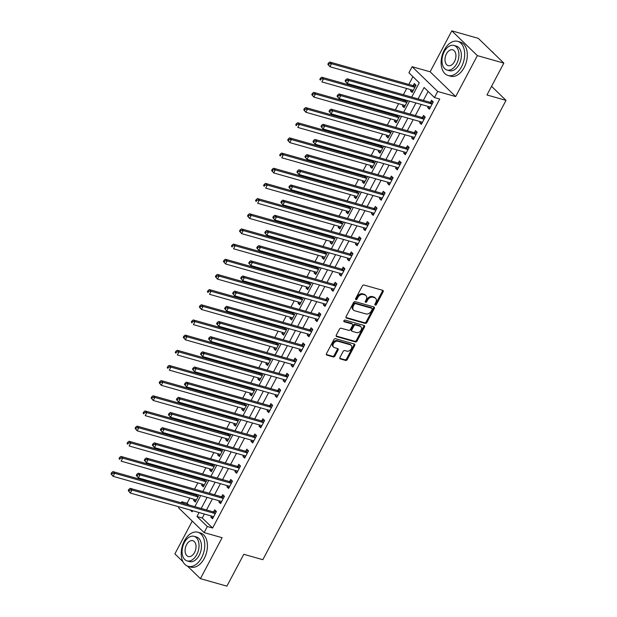 <?xml version="1.0" encoding="UTF-8"?>
<svg xmlns="http://www.w3.org/2000/svg" width="617" height="617" viewBox="0 0 617 617"><rect width="100%" height="100%" fill="white"/><g stroke="black" fill="none" stroke-linecap="round" stroke-linejoin="round"><path stroke-width="0.93" d="M375.252 305.107A0.972 0.717 134.1 0 0 376.424 304.482L383.126 291.826A1.388 1.026 134.1 0 0 382.717 290.337L364.007 285.039A1.388 1.026 134.1 0 0 362.333 285.933L355.631 298.589A0.972 0.717 134.1 0 0 357.089 299.006L357.953 297.363A4.458 3.27 134.1 0 1 363.297 294.494L364.863 294.941A4.458 3.27 134.1 0 1 365.943 295.551A4.458 3.27 134.1 0 1 366.166 299.692L365.303 301.327A0.972 0.717 134.1 0 0 366.753 301.744L367.624 300.101A4.458 3.27 134.1 0 1 372.969 297.232L374.527 297.679A4.458 3.27 134.1 0 1 375.606 298.289A4.458 3.27 134.1 0 1 375.838 302.43L374.966 304.065A0.972 0.717 134.1 0 0 375.252 305.107M374.851 304.459A0.972 0.717 134.1 0 0 375.73 303.811L382.432 291.155A1.388 1.026 134.1 0 0 382.594 290.306M355.515 298.983A0.972 0.717 134.1 0 0 356.395 298.335L357.266 296.7L357.953 297.363M365.179 301.721A0.972 0.717 134.1 0 0 366.066 301.073L366.93 299.438L367.624 300.101M339.944 357.467A1.388 1.026 134.1 0 0 340.353 358.947L345.597 360.436A1.388 1.026 134.1 0 0 347.271 359.541L354.713 345.481A1.388 1.026 134.1 0 0 354.305 344.001L335.594 338.702A1.388 1.026 134.1 0 0 333.92 339.597L326.478 353.657A1.388 1.026 134.1 0 0 326.887 355.137L333.226 356.935A1.388 1.026 134.1 0 0 334.9 356.04L338.085 350.024A1.388 1.026 134.1 0 0 337.676 348.536L334.53 347.649A3.725 2.738 134.1 0 1 333.627 347.132A3.725 2.738 134.1 0 1 333.805 343.091A3.725 2.738 134.1 0 1 337.908 341.27L350.225 344.764A3.725 2.738 134.1 0 1 351.127 345.273A3.725 2.738 134.1 0 1 350.95 349.322A3.725 2.738 134.1 0 1 346.847 351.135L344.795 350.556A1.388 1.026 134.1 0 0 343.129 351.451L339.944 357.467M204.366 514.023L202.26 517.987L212.618 528.029L207.32 526.532L204.111 532.602L178.568 507.83L179.077 506.866M503.834 63.119L477.357 55.623L451.814 30.85L478.291 38.347L503.834 63.119L486.967 94.972L506.025 100.37L262.827 559.696L243.769 554.297L226.902 586.15L200.425 578.653L222.112 537.7L204.111 532.602M451.814 30.85L430.134 71.803L455.67 96.576L477.357 55.623M455.67 96.576L437.669 91.478L434.461 97.548L424.103 87.506L418.071 98.89M212.618 528.029L439.751 99.044L434.461 97.548M365.21 323.393A1.388 1.026 134.1 0 0 366.884 322.498L374.326 308.438A1.388 1.026 134.1 0 0 373.917 306.957L355.207 301.659A1.388 1.026 134.1 0 0 353.533 302.554L346.091 316.606A1.388 1.026 134.1 0 0 346.499 318.094L365.21 323.393L364.524 322.722A1.388 1.026 134.1 0 0 366.19 321.827L373.632 307.767A1.388 1.026 134.1 0 0 373.794 306.919M364.516 326.964L357.073 341.016A1.388 1.026 134.1 0 1 355.407 341.918L336.697 336.62A1.388 1.026 134.1 0 1 336.288 335.131L339.473 329.116A1.388 1.026 134.1 0 1 341.139 328.221L348.728 330.365A1.388 1.026 134.1 0 0 350.402 329.47L352.515 325.483A1.388 1.026 134.1 0 0 352.106 323.994L344.201 321.758A0.972 0.717 134.1 0 1 345.088 320.092L364.107 325.475A1.388 1.026 134.1 0 1 364.516 326.964L363.829 326.293L356.387 340.345L357.073 341.016M192.249 521.095L174.889 553.881L182.979 561.732M187.506 566.121L200.425 578.653M428.129 91.409L423.37 100.394M421.218 104.458L415.334 115.564M413.182 119.621L407.305 130.727M405.153 134.791L399.276 145.897M397.124 149.962L391.24 161.068M389.088 165.132L383.211 176.238M381.059 180.303L375.182 191.409M373.023 195.473L367.146 206.572M364.994 210.636L359.117 221.742M356.965 225.807L351.081 236.913M348.929 240.977L343.052 252.083M340.9 256.148L335.023 267.254M332.872 271.318L326.987 282.424M324.835 286.489L318.958 297.587M316.806 301.651L310.922 312.757M308.77 316.822L302.893 327.928M300.741 331.992L294.864 343.098M292.713 347.163L286.828 358.269M284.676 362.333L278.799 373.432M276.647 377.496L270.77 388.602M268.619 392.667L262.734 403.773M260.582 407.837L254.705 418.943M252.554 423.007L246.669 434.113M244.517 438.178L238.64 449.284M236.488 453.348L230.611 464.447M228.46 468.511L222.575 479.617M220.423 483.682L214.546 494.788M212.395 498.852L206.518 509.958M428.26 106.448L427.681 107.543L429.401 109.217L433.257 101.936L431.538 100.263L430.489 102.237M420.223 121.618L419.645 122.714L421.372 124.387L425.229 117.107L423.501 115.433L422.46 117.407M412.195 136.789L411.616 137.884L413.344 139.558L417.2 132.277L415.472 130.603L414.423 132.57M404.166 151.959L403.587 153.047L405.307 154.72L409.164 147.44L407.436 145.766L406.395 147.741M396.129 167.122L395.551 168.217L397.279 169.891L401.135 162.61L399.407 160.937L398.366 162.911M388.101 182.293L387.522 183.388L389.25 185.061L393.098 177.781L391.379 176.107L390.33 178.082M380.064 197.463L379.486 198.558L381.213 200.232L385.07 192.951L383.342 191.278L382.301 193.252M372.036 212.634L371.457 213.729L373.185 215.402L377.041 208.122L375.313 206.448L374.264 208.423M364.007 227.804L363.428 228.899L365.148 230.573L369.005 223.285L367.285 221.611L366.236 223.585M355.97 242.975L355.392 244.062L357.12 245.736L360.976 238.455L359.248 236.781L358.207 238.756M347.942 258.137L347.363 259.233L349.091 260.906L352.947 253.626L351.22 251.952L350.171 253.926M339.913 273.308L339.335 274.403L341.054 276.077L344.911 268.796L343.183 267.122L342.142 269.097M331.877 288.478L331.298 289.574L333.026 291.247L336.882 283.967L335.154 282.293L334.113 284.267M323.848 303.649L323.269 304.744L324.997 306.418L328.846 299.137L327.126 297.463L326.077 299.438M315.811 318.819L315.233 319.907L316.961 321.58L320.817 314.3L319.089 312.626L318.048 314.601M307.783 333.99L307.204 335.077L308.932 336.751L312.788 329.47L311.061 327.797L310.012 329.771M299.754 349.153L299.176 350.248L300.895 351.921L304.752 344.641L303.032 342.967L301.983 344.942M291.718 364.323L291.139 365.418L292.867 367.092L296.723 359.811L294.995 358.138L293.954 360.112M283.689 379.494L283.11 380.589L284.838 382.262L288.694 374.982L286.967 373.308L285.918 375.283M275.66 394.664L275.082 395.759L276.802 397.433L280.658 390.152L278.93 388.471L277.889 390.445M267.624 409.835L267.045 410.922L268.773 412.596L272.629 405.315L270.902 403.641L269.853 405.616M259.595 424.997L259.017 426.092L260.744 427.766L264.593 420.486L262.873 418.812L261.824 420.786M251.559 440.168L250.98 441.263L252.708 442.937L256.564 435.656L254.836 433.982L253.795 435.957M243.53 455.338L242.951 456.433L244.679 458.107L248.535 450.826L246.808 449.153L245.759 451.127M235.501 470.509L234.923 471.604L236.643 473.278L240.499 465.997L238.771 464.323L237.73 466.298M227.465 485.679L226.886 486.774L228.614 488.448L232.47 481.16L230.743 479.486L229.701 481.461M219.436 500.85L218.858 501.937L220.585 503.611L224.434 496.33L222.714 494.657L221.665 496.631M211.407 516.013L210.821 517.108L212.549 518.781L216.405 511.501L214.677 509.827L213.636 511.802M412.935 76.678L408.84 84.429M406.688 88.493L403.379 94.733M401.227 98.797L400.803 99.592M398.651 103.656L395.35 109.903M393.199 113.968L392.774 114.762M390.623 118.826L387.314 125.066M385.162 129.13L384.738 129.932M382.586 133.997L379.285 140.236M377.134 144.301L376.709 145.103M374.558 149.167L371.257 155.407M369.105 159.471L368.681 160.273M366.529 164.338L363.22 170.577M361.068 174.642L360.644 175.436M358.492 179.501L355.191 185.748M353.04 189.812L352.615 190.607M350.464 194.671L347.155 200.918M345.003 204.983L344.587 205.777M342.435 209.842L339.126 216.081M336.975 220.146L336.55 220.948M334.399 225.012L331.098 231.252M328.946 235.316L328.522 236.118M326.37 240.183L323.061 246.422M320.909 250.487L320.485 251.289M318.333 255.353L315.032 261.593M312.881 265.657L312.457 266.451M310.305 270.516L307.004 276.763M304.844 280.828L304.428 281.622M302.276 285.686L298.967 291.926M296.816 295.99L296.391 296.792M294.24 300.857L290.939 307.096M288.787 311.161L288.363 311.963M286.211 316.027L282.902 322.267M280.75 326.331L280.334 327.133M278.174 331.198L274.873 337.437M272.722 341.502L272.298 342.304M270.146 346.368L266.845 352.608M264.693 356.672L264.269 357.467M262.117 361.531L258.808 367.778M256.657 371.843L256.232 372.637M254.081 376.702L250.78 382.941M248.628 387.006L248.204 387.808M246.052 391.872L242.743 398.112M240.591 402.176L240.175 402.978M238.023 407.043L234.715 413.282M232.563 417.347L232.139 418.149M229.987 422.213L226.686 428.453M224.534 432.517L224.11 433.311M221.958 437.376L218.649 443.623M216.498 447.687L216.073 448.482M213.922 452.546L210.621 458.793M208.469 462.858L208.045 463.652M205.893 467.717L202.592 473.956M200.44 478.021L200.016 478.823M197.864 482.887L194.556 489.127M192.404 493.191L191.98 493.993M189.828 498.058L187.074 503.256L188.817 504.945M410.999 89.712L410.421 90.807L412.148 92.481L416.005 85.2L414.277 83.526L413.228 85.501M405.546 100.016L405.199 100.664M402.97 104.882L402.392 105.977L404.112 107.651L407.814 100.664M397.51 115.186L397.171 115.834M394.934 120.053L394.356 121.14L396.083 122.814L399.785 115.826M389.481 130.357L389.134 131.005M386.905 135.216L386.327 136.311L388.054 137.984L391.749 130.997M381.445 145.527L381.105 146.175M378.877 150.386L378.298 151.481L380.018 153.155L383.72 146.167M373.416 160.698L373.077 161.345M370.84 165.557L370.262 166.652L371.989 168.325L375.691 161.338M365.387 175.86L365.04 176.516M362.811 180.727L362.233 181.822L363.961 183.496L367.655 176.508M357.351 191.031L357.012 191.679M354.775 195.898L354.197 196.985L355.924 198.666L359.626 191.679M349.322 206.201L348.975 206.849M346.746 211.068L346.168 212.155L347.895 213.829L351.59 206.842M341.294 221.372L340.946 222.02M338.718 226.231L338.139 227.326L339.859 229L343.561 222.012M333.257 236.542L332.918 237.19M330.681 241.401L330.103 242.496L331.83 244.17L335.532 237.183M325.228 251.705L324.881 252.361M322.652 256.572L322.074 257.667L323.802 259.341L327.496 252.353M317.192 266.876L316.853 267.523M314.624 271.742L314.045 272.837L315.765 274.511L319.467 267.523M309.163 282.046L308.816 282.694M306.587 286.913L306.009 288L307.736 289.674L311.438 282.694M301.135 297.217L300.788 297.864M298.559 302.083L297.98 303.171L299.708 304.844L303.402 297.857M293.098 312.387L292.759 313.035M290.522 317.246L289.944 318.341L291.671 320.015L295.373 313.027M285.069 327.558L284.722 328.205M282.493 332.416L281.915 333.512L283.643 335.185L287.337 328.198M277.041 342.72L276.694 343.376M274.465 347.587L273.886 348.682L275.606 350.356L279.308 343.368M269.004 357.891L268.665 358.539M266.428 362.757L265.85 363.853L267.577 365.526L271.279 358.539M260.976 373.061L260.629 373.709M258.4 377.928L257.821 379.015L259.549 380.689L263.243 373.701M252.939 388.232L252.6 388.88M250.371 393.091L249.785 394.186L251.512 395.859L255.214 388.872M244.91 403.402L244.563 404.05M242.334 408.261L241.756 409.356L243.484 411.03L247.186 404.042M236.882 418.573L236.535 419.221M234.306 423.432L233.727 424.527L235.455 426.2L239.149 419.213M228.845 433.736L228.506 434.391M226.269 438.602L225.691 439.697L227.418 441.371L231.12 434.383M220.817 448.906L220.47 449.554M218.241 453.773L217.662 454.86L219.39 456.534L223.084 449.554M212.788 464.077L212.441 464.724M210.212 468.943L209.633 470.031L211.353 471.704L215.055 464.717M204.751 479.247L204.412 479.895M202.175 484.106L201.597 485.201L203.325 486.875L207.027 479.887M196.723 494.418L196.376 495.065M194.147 499.276L193.568 500.372L195.296 502.045L198.99 495.058M506.025 100.37L491.548 86.326M181.228 502.801L181.784 501.76L183.519 503.449M187.074 503.256L181.784 501.76M411.716 97.093L419.267 82.817L408.917 72.775L412.125 66.705L437.669 91.478M430.134 71.803L412.125 66.705M199.067 512.519L196.97 516.491L207.32 526.532M415.92 102.954L410.043 114.06M407.891 118.125L402.014 129.231M399.855 133.295L393.978 144.401M391.826 148.466L385.949 159.572M383.797 163.636L377.913 174.734M375.761 178.799L369.884 189.905M367.732 193.969L361.855 205.075M359.703 209.14L353.819 220.246M351.667 224.31L345.79 235.416M343.638 239.481L337.754 250.587M335.602 254.644L329.725 265.75M327.573 269.814L321.696 280.92M319.544 284.985L313.66 296.091M311.508 300.155L305.631 311.261M303.479 315.326L297.602 326.432M295.45 330.496L289.566 341.594M287.414 345.659L281.537 356.765M279.385 360.829L273.501 371.935M271.349 376L265.472 387.106M263.32 391.17L257.443 402.276M255.291 406.341L249.407 417.447M247.255 421.511L241.378 432.61M239.226 436.674L233.349 447.78M231.198 451.845L225.313 462.951M223.161 467.015L217.284 478.121M215.132 482.186L209.248 493.291M207.096 497.356L201.219 508.454M190.329 510.051L192.134 511.802L192.705 510.722M194.856 506.657L200.741 495.551M202.893 491.487L208.77 480.381M210.921 476.316L216.798 465.218M218.958 461.154L224.835 450.048M226.987 445.983L232.864 434.877M235.015 430.813L240.9 419.707M243.052 415.642L248.929 404.536M251.08 400.472L256.957 389.366M259.109 385.301L264.994 374.203M267.146 370.138L273.022 359.032M275.174 354.968L281.059 343.862M283.211 339.797L289.088 328.691M291.239 324.627L297.116 313.521M299.268 309.456L305.153 298.35M307.305 294.286L313.181 283.188M315.333 279.123L321.21 268.017M323.362 263.953L329.247 252.847M331.398 248.782L337.275 237.676M339.427 233.612L345.312 222.506M347.464 218.441L353.34 207.343M355.492 203.278L361.369 192.172M363.521 188.108L369.406 177.002M371.557 172.937L377.434 161.831M379.586 157.767L385.463 146.661M387.615 142.596L393.499 131.49M395.651 127.426L401.528 116.328M403.68 112.263L409.565 101.157M202.26 517.987L196.97 516.491M410.421 90.807L412.696 91.447M402.392 105.977L404.659 106.618M394.356 121.14L396.631 121.788M386.327 136.311L388.594 136.959M378.298 151.481L380.566 152.121M370.262 166.652L372.537 167.292M362.233 181.822L364.5 182.462M354.197 196.985L356.472 197.633M346.168 212.155L348.443 212.803M338.139 227.326L340.407 227.974M330.103 242.496L332.378 243.137M322.074 257.667L324.341 258.307M314.045 272.837L316.313 273.478M306.009 288L308.284 288.648M297.98 303.171L300.248 303.819M289.944 318.341L292.219 318.981M281.915 333.512L284.19 334.152M273.886 348.682L276.154 349.322M265.85 363.853L268.125 364.493M257.821 379.015L260.089 379.663M249.785 394.186L252.06 394.834M241.756 409.356L244.031 409.997M233.727 424.527L235.995 425.167M225.691 439.697L227.966 440.337M217.662 454.86L219.93 455.508M209.633 470.031L211.901 470.678M201.597 485.201L203.872 485.849M193.568 500.372L195.836 501.012M427.681 107.543L429.949 108.183M419.645 122.714L421.92 123.354M411.616 137.884L413.884 138.524M403.587 153.047L405.855 153.695M395.551 168.217L397.826 168.865M387.522 183.388L389.79 184.028M379.486 198.558L381.761 199.198M371.457 213.729L373.732 214.369M363.428 228.899L365.696 229.539M355.392 244.062L357.667 244.71M347.363 259.233L349.631 259.88M339.335 274.403L341.602 275.043M331.298 289.574L333.573 290.214M323.269 304.744L325.537 305.384M315.233 319.907L317.508 320.555M307.204 335.077L309.479 335.725M299.176 350.248L301.443 350.896M291.139 365.418L293.414 366.058M283.11 380.589L285.378 381.229M275.082 395.759L277.349 396.399M267.045 410.922L269.32 411.57M259.017 426.092L261.284 426.74M250.98 441.263L253.255 441.903M242.951 456.433L245.227 457.074M234.923 471.604L237.19 472.244M226.886 486.774L229.162 487.415M218.858 501.937L221.125 502.585M210.821 517.108L213.096 517.756M375.606 298.289L374.92 297.618A4.458 3.27 134.1 0 0 373.833 297.008L374.527 297.679M366.93 299.438A4.458 3.27 134.1 0 1 372.275 296.561L373.833 297.008M365.943 295.551L365.249 294.88A4.458 3.27 134.1 0 0 364.169 294.27L364.863 294.941M357.266 296.7A4.458 3.27 134.1 0 1 362.611 293.831L364.169 294.27M345.936 317.462L364.524 322.722M372.174 309.341A0.972 0.717 134.1 0 0 371.889 308.299L355.469 303.649A0.972 0.717 134.1 0 0 354.297 304.274L353.387 306.001A4.458 3.27 134.1 0 0 353.61 310.143A4.458 3.27 134.1 0 0 354.69 310.76L365.92 313.937A4.458 3.27 134.1 0 0 371.264 311.068L372.174 309.341M371.581 307.999A0.972 0.717 134.1 0 0 371.203 307.628L371.889 308.299M353.61 310.143L352.916 309.472A4.458 3.27 134.1 0 1 352.693 305.33L353.61 303.603A0.972 0.717 134.1 0 1 354.775 302.978L371.203 307.628M336.126 335.98L354.713 341.247A1.388 1.026 134.1 0 0 356.387 340.345M352.446 324.187L351.752 323.516A1.388 1.026 134.1 0 0 351.412 323.323L343.792 321.172M356.603 332.594A3.725 2.738 134.1 0 0 360.706 330.781A3.725 2.738 134.1 0 0 360.883 326.74A3.725 2.738 134.1 0 0 359.981 326.223L355.639 324.997A1.388 1.026 134.1 0 0 353.965 325.892L351.852 329.887A1.388 1.026 134.1 0 0 352.261 331.368L356.603 332.594M360.883 326.74L360.197 326.069A3.725 2.738 134.1 0 0 359.287 325.552L359.981 326.223M351.929 331.175L351.235 330.504A1.388 1.026 134.1 0 1 351.166 329.216L353.279 325.221A1.388 1.026 134.1 0 1 354.945 324.326L359.287 325.552M363.829 326.293A1.388 1.026 134.1 0 0 363.984 325.444M351.127 345.273L350.441 344.61A3.725 2.738 134.1 0 0 349.53 344.093L350.225 344.764M333.627 347.132L332.933 346.461A3.725 2.738 134.1 0 1 333.111 342.42A3.725 2.738 134.1 0 1 337.214 340.607L349.53 344.093M326.324 354.505L332.54 356.264A1.388 1.026 134.1 0 0 334.206 355.369L337.391 349.353A1.388 1.026 134.1 0 0 337.553 348.505M339.782 358.315L344.911 359.765A1.388 1.026 134.1 0 0 346.577 358.87L354.019 344.818A1.388 1.026 134.1 0 0 354.181 343.962M412.958 90.298L413.089 90.406A1.419 1.041 -45.9 0 1 413.089 90.406L413.089 90.406A1.419 1.041 -45.9 0 0 412.742 90.205L329.933 66.752L327.828 64.284L328.514 64.955L329.162 63.736L328.468 63.073L327.828 64.284M415.92 85.115L413.066 85.524A1.419 1.041 -45.9 0 1 412.619 85.501L329.81 62.047L331.537 63.721L329.933 66.752L328.514 64.955M414.956 87.174L414.794 87.198A1.419 1.041 -45.9 0 1 414.346 87.174L331.537 63.721L329.162 63.736M328.468 63.073L329.81 62.047M431.607 103.911L429.879 102.237L347.07 78.783L348.79 80.457L431.607 103.911A1.419 1.041 134.1 0 0 432.047 103.934L432.216 103.911M346.415 80.48L348.79 80.457L347.186 83.496L345.088 81.02L345.775 81.691L346.415 80.48L345.728 79.809L345.088 81.02M430.219 107.042L430.35 107.142A1.419 1.041 134.1 0 0 430.342 107.142A1.419 1.041 134.1 0 0 430.003 106.942L347.186 83.496L345.775 81.691M429.879 102.237A1.419 1.041 134.1 0 0 430.319 102.26L433.173 101.851M347.07 78.783L345.728 79.809M406.95 100.417L405.03 100.694A1.419 1.041 -45.9 0 1 404.59 100.664L321.781 77.218L323.501 78.891L321.897 81.922L404.713 105.376A1.419 1.041 -45.9 0 1 405.061 105.576L405.161 105.677M406.927 102.337L406.757 102.368A1.419 1.041 -45.9 0 1 406.318 102.337L323.501 78.891L321.125 78.907L320.439 78.236L319.799 79.454L320.485 80.125L321.125 78.907M320.485 80.125L319.799 79.454M320.439 78.236L321.781 77.218M396.893 120.639L397.024 120.739A1.419 1.041 -45.9 0 0 396.677 120.546L313.868 97.093L311.762 94.625L312.457 95.288L313.097 94.077L312.403 93.406L311.762 94.625M398.921 115.587L397.001 115.857A1.419 1.041 -45.9 0 1 396.561 115.834L313.745 92.388L315.472 94.062L313.868 97.093L312.457 95.288M398.891 117.508L398.729 117.531A1.419 1.041 -45.9 0 1 398.289 117.508L315.472 94.062L313.097 94.077M312.403 93.406L313.745 92.388M388.864 135.809L388.995 135.91A1.419 1.041 -45.9 0 0 388.648 135.709L305.831 112.263L303.734 109.787L304.42 110.458L305.068 109.248L304.374 108.577L303.734 109.787M390.885 130.758L388.972 131.028A1.419 1.041 -45.9 0 1 388.525 131.005L305.716 107.559L307.443 109.232L305.831 112.263L304.42 110.458M390.862 132.678L390.692 132.701A1.419 1.041 -45.9 0 1 390.252 132.678L307.443 109.232L305.068 109.248M304.374 108.577L305.716 107.559M423.578 119.081L421.851 117.407L339.034 93.954L340.761 95.627L423.578 119.081A1.419 1.041 134.1 0 0 424.018 119.104L424.18 119.081M338.386 95.643L340.761 95.627L339.157 98.658L337.052 96.19L337.746 96.861L338.386 95.643L337.692 94.979L337.052 96.19M422.421 122.413L422.313 122.313A1.419 1.041 134.1 0 0 422.313 122.305A1.419 1.041 134.1 0 0 421.966 122.112L339.157 98.658L337.746 96.861M421.851 117.407A1.419 1.041 134.1 0 0 422.29 117.431L425.144 117.022M339.034 93.954L337.692 94.979M415.542 134.244L413.814 132.57L331.005 109.124L332.733 110.798L415.542 134.244A1.419 1.041 134.1 0 0 415.981 134.275L416.151 134.244M330.357 110.813L332.733 110.798L331.121 113.829L329.023 111.361L329.709 112.032L330.357 110.813L329.663 110.142L329.023 111.361M414.154 137.375L414.285 137.483A1.419 1.041 134.1 0 0 414.285 137.475A1.419 1.041 134.1 0 0 413.938 137.282L331.121 113.829L329.709 112.032M413.814 132.57A1.419 1.041 134.1 0 0 414.262 132.601L417.107 132.192M331.005 109.124L329.663 110.142M407.513 149.414L405.785 147.741L322.976 124.295L324.696 125.968L407.513 149.414A1.419 1.041 134.1 0 0 407.953 149.437L408.122 149.414M322.321 125.984L324.696 125.968L323.092 128.999L320.987 126.531L321.681 127.195L322.321 125.984L321.634 125.313L320.987 126.531M406.356 152.746L406.256 152.654A1.419 1.041 134.1 0 0 405.901 152.453L323.092 128.999L321.681 127.195M405.785 147.741A1.419 1.041 134.1 0 0 406.225 147.764L409.079 147.355M322.976 124.295L321.634 125.313M382.856 145.92L380.936 146.198A1.419 1.041 -45.9 0 1 380.496 146.175L297.687 122.721L299.407 124.395L297.803 127.434L380.612 150.88A1.419 1.041 -45.9 0 1 380.959 151.08A1.419 1.041 -45.9 0 1 380.967 151.08L381.067 151.18M382.833 147.849L382.663 147.872A1.419 1.041 -45.9 0 1 382.224 147.849L299.407 124.395L297.032 124.418L296.345 123.747L295.697 124.958L296.391 125.629L297.032 124.418M296.391 125.629L295.697 124.958M296.345 123.747L297.687 122.721M399.477 164.585L397.757 162.911L314.94 139.465L316.668 141.139L399.477 164.585A1.419 1.041 134.1 0 0 399.924 164.608L400.086 164.585M314.292 141.154L316.668 141.139L315.063 144.17L312.958 141.694L313.652 142.365L314.292 141.154L313.598 140.483L312.958 141.694M398.32 167.917L398.22 167.816A1.419 1.041 134.1 0 0 397.872 167.616L315.063 144.17L313.652 142.365M397.757 162.911A1.419 1.041 134.1 0 0 398.196 162.934L401.05 162.526M314.94 139.465L313.598 140.483M494.032 53.61A17.723 11.175 -74.2 0 0 491.633 51.288M461.524 66.783A17.723 11.175 -74.2 0 0 457.729 41.362A17.723 11.175 -74.2 0 0 444.271 50.046A17.723 11.175 -74.2 0 0 448.065 75.467A17.723 11.175 -74.2 0 0 461.524 66.783M448.065 75.467L450.711 76.223A17.723 11.175 -74.2 0 0 464.169 67.531A17.723 11.175 -74.2 0 0 460.375 42.11L457.729 41.362M453.935 45.45L456.372 46.136A12.764 8.044 105.8 0 1 459.11 64.438A12.764 8.044 105.8 0 1 449.423 70.693L446.986 70.006A12.764 8.044 -74.2 0 0 456.673 63.752A12.764 8.044 -74.2 0 0 453.935 45.45A12.764 8.044 -74.2 0 0 444.248 51.697A12.764 8.044 -74.2 0 0 446.986 70.006M446.453 53.841A8.222 5.183 -74.2 0 0 448.22 65.641A8.222 5.183 -74.2 0 0 454.467 61.607A8.222 5.183 -74.2 0 0 452.701 49.815A8.222 5.183 -74.2 0 0 446.453 53.841M201.62 557.66A17.723 11.175 -74.2 0 0 197.826 532.232A17.723 11.175 -74.2 0 0 184.367 540.916A17.723 11.175 -74.2 0 0 188.162 566.344A17.723 11.175 -74.2 0 0 201.62 557.66M188.162 566.344L190.807 567.092A17.723 11.175 -74.2 0 0 204.266 558.408A17.723 11.175 -74.2 0 0 200.471 532.98L197.826 532.232M194.031 536.32L196.468 537.006A12.764 8.044 105.8 0 1 199.206 555.315A12.764 8.044 105.8 0 1 189.519 561.57L187.082 560.876A12.764 8.044 -74.2 0 0 196.769 554.621A12.764 8.044 -74.2 0 0 194.031 536.32A12.764 8.044 -74.2 0 0 184.344 542.574A12.764 8.044 -74.2 0 0 187.082 560.876M186.55 544.718A8.222 5.183 -74.2 0 0 188.316 556.511A8.222 5.183 -74.2 0 0 194.563 552.485A8.222 5.183 -74.2 0 0 192.797 540.685A8.222 5.183 -74.2 0 0 186.55 544.718M372.799 166.143L372.93 166.251A1.419 1.041 -45.9 0 1 372.93 166.251L372.93 166.251A1.419 1.041 -45.9 0 0 372.583 166.05L289.774 142.604L287.669 140.128L288.363 140.799L289.003 139.589L288.309 138.918L287.669 140.128M374.827 161.091L372.907 161.369A1.419 1.041 -45.9 0 1 372.467 161.345L289.651 137.892L291.378 139.565L289.774 142.604L288.363 140.799M374.797 163.019L374.635 163.042A1.419 1.041 -45.9 0 1 374.187 163.019L291.378 139.565L289.003 139.589M288.309 138.918L289.651 137.892M366.791 176.261L364.878 176.539A1.419 1.041 -45.9 0 1 364.431 176.508L281.622 153.062L283.35 154.736L281.738 157.767L364.554 181.221A1.419 1.041 -45.9 0 1 364.902 181.421L365.002 181.521M366.768 178.19L366.598 178.213A1.419 1.041 -45.9 0 1 366.159 178.19L283.35 154.736L280.966 154.751L280.28 154.088L279.64 155.299L280.326 155.97L280.966 154.751M280.326 155.97L279.64 155.299M280.28 154.088L281.622 153.062M356.742 196.484L356.873 196.592A1.419 1.041 -45.9 0 1 356.873 196.592L356.873 196.592A1.419 1.041 -45.9 0 0 356.518 196.391L273.709 172.937L271.603 170.469L272.298 171.14L272.938 169.922L272.251 169.251L271.603 170.469M358.762 191.432L356.842 191.702A1.419 1.041 -45.9 0 1 356.402 191.679L273.586 168.233L275.313 169.906L273.709 172.937L272.298 171.14M358.739 193.352L358.57 193.376A1.419 1.041 -45.9 0 1 358.13 193.352L275.313 169.906L272.938 169.922M272.251 169.251L273.586 168.233M350.734 206.602L348.813 206.872A1.419 1.041 -45.9 0 1 348.366 206.849L265.557 183.403L267.284 185.077L265.68 188.108L348.489 211.562A1.419 1.041 -45.9 0 1 348.836 211.754L348.937 211.855M350.703 208.523L350.541 208.546A1.419 1.041 -45.9 0 1 350.094 208.523L267.284 185.077L264.909 185.092L264.215 184.421L263.575 185.64L264.261 186.303L264.909 185.092M264.261 186.303L263.575 185.64M264.215 184.421L265.557 183.403M342.697 221.773L340.777 222.043A1.419 1.041 -45.9 0 1 340.337 222.02L257.528 198.566L259.248 200.24L257.644 203.278L340.461 226.724A1.419 1.041 -45.9 0 1 340.8 226.925A1.419 1.041 -45.9 0 1 340.808 226.925L340.908 227.025M342.674 223.693L342.504 223.716A1.419 1.041 -45.9 0 1 342.065 223.693L259.248 200.24L256.873 200.263L256.186 199.592L255.538 200.803L256.232 201.474L256.873 200.263M256.232 201.474L255.538 200.803M256.186 199.592L257.528 198.566M391.448 179.755L389.72 178.082L306.911 154.628L308.639 156.302L391.448 179.755A1.419 1.041 134.1 0 0 391.888 179.778L392.057 179.755M306.256 156.325L308.639 156.302L307.027 159.34L304.929 156.865L305.616 157.536L306.256 156.325L305.569 155.654L304.929 156.865M390.06 182.887L390.191 182.987A1.419 1.041 134.1 0 0 390.183 182.987A1.419 1.041 134.1 0 0 389.844 182.786L307.027 159.34L305.616 157.536M389.72 178.082A1.419 1.041 134.1 0 0 390.168 178.105L393.014 177.696M306.911 154.628L305.569 155.654M383.419 194.926L381.692 193.252L298.875 169.798L300.602 171.472L383.419 194.926A1.419 1.041 134.1 0 0 383.859 194.949L384.029 194.926M298.227 171.495L300.602 171.472L298.998 174.511L296.893 172.035L297.587 172.706L298.227 171.495L297.541 170.824L296.893 172.035M382.262 198.258L382.162 198.157A1.419 1.041 134.1 0 0 381.807 197.957L298.998 174.511L297.587 172.706M381.692 193.252A1.419 1.041 134.1 0 0 382.131 193.275L384.985 192.866M298.875 169.798L297.541 170.824M375.383 210.096L373.655 208.423L290.846 184.969L292.574 186.642L375.383 210.096A1.419 1.041 134.1 0 0 375.83 210.119L375.992 210.096M290.198 186.658L292.574 186.642L290.969 189.674L288.864 187.206L289.55 187.876L290.198 186.658L289.504 185.995L288.864 187.206M373.995 213.22L374.126 213.328A1.419 1.041 134.1 0 0 374.126 213.32A1.419 1.041 134.1 0 0 373.779 213.127L290.969 189.674L289.55 187.876M373.655 208.423A1.419 1.041 134.1 0 0 374.103 208.446L376.956 208.037M290.846 184.969L289.504 185.995M367.354 225.259L365.626 223.585L282.817 200.139L284.537 201.813L367.354 225.259A1.419 1.041 134.1 0 0 367.794 225.29L367.963 225.259M282.162 201.828L284.537 201.813L282.933 204.844L280.835 202.376L281.522 203.047L282.162 201.828L281.475 201.157L280.835 202.376M365.966 228.39L366.097 228.498A1.419 1.041 134.1 0 0 365.75 228.298L282.933 204.844L281.522 203.047M365.626 223.585A1.419 1.041 134.1 0 0 366.066 223.616L368.92 223.207M282.817 200.139L281.475 201.157M359.318 240.429L357.598 238.756L274.781 215.31L276.509 216.983L359.318 240.429A1.419 1.041 134.1 0 0 359.765 240.453L359.927 240.429M274.133 216.999L276.509 216.983L274.904 220.014L272.799 217.546L273.493 218.21L274.133 216.999L273.439 216.328L272.799 217.546M358.168 243.761L358.061 243.661A1.419 1.041 134.1 0 0 357.713 243.468L274.904 220.014L273.493 218.21M357.598 238.756A1.419 1.041 134.1 0 0 358.037 238.779L360.891 238.37M274.781 215.31L273.439 216.328M332.64 241.995L332.771 242.095A1.419 1.041 -45.9 0 0 332.424 241.895L249.615 218.449L247.51 215.973L248.204 216.644L248.844 215.433L248.15 214.762L247.51 215.973M334.669 236.936L332.748 237.213A1.419 1.041 -45.9 0 1 332.308 237.19L249.492 213.737L251.219 215.41L249.615 218.449L248.204 216.644M334.638 238.864L334.476 238.887A1.419 1.041 -45.9 0 1 334.028 238.864L251.219 215.41L248.844 215.433M248.15 214.762L249.492 213.737M351.289 255.6L349.561 253.926L266.752 230.48L268.48 232.154L351.289 255.6A1.419 1.041 134.1 0 0 351.729 255.623L351.898 255.6M266.104 232.169L268.48 232.154L266.868 235.185L264.77 232.709L265.457 233.38L266.104 232.169L265.41 231.498L264.77 232.709M350.132 258.932L350.032 258.832A1.419 1.041 134.1 0 0 349.685 258.631L266.868 235.185L265.457 233.38M349.561 253.926A1.419 1.041 134.1 0 0 350.009 253.949L352.855 253.541M266.752 230.48L265.41 231.498M324.611 257.158L324.743 257.266A1.419 1.041 -45.9 0 1 324.743 257.266L324.743 257.266A1.419 1.041 -45.9 0 0 324.395 257.065L241.579 233.612L239.481 231.144L240.167 231.815L240.815 230.596L240.121 229.933L239.481 231.144M326.632 252.106L324.719 252.384A1.419 1.041 -45.9 0 1 324.272 252.361L241.463 228.907L243.191 230.581L241.579 233.612L240.167 231.815M326.609 254.034L326.439 254.057A1.419 1.041 -45.9 0 1 326 254.034L243.191 230.581L240.815 230.596M240.121 229.933L241.463 228.907M343.26 270.77L341.533 269.097L258.724 245.643L260.443 247.317L343.26 270.77A1.419 1.041 134.1 0 0 343.7 270.794L343.87 270.77M258.068 247.34L260.443 247.317L258.839 250.355L256.734 247.88L257.428 248.551L258.068 247.34L257.382 246.669L256.734 247.88M341.872 273.902L342.003 274.002A1.419 1.041 134.1 0 0 341.995 274.002A1.419 1.041 134.1 0 0 341.648 273.801L258.839 250.355L257.428 248.551M341.533 269.097A1.419 1.041 134.1 0 0 341.972 269.12L344.826 268.711M258.724 245.643L257.382 246.669M318.603 267.277L316.683 267.554A1.419 1.041 -45.9 0 1 316.243 267.523L233.434 244.077L235.154 245.751L233.55 248.782L316.359 272.236A1.419 1.041 -45.9 0 1 316.714 272.436L316.814 272.537M318.58 269.205L318.411 269.228A1.419 1.041 -45.9 0 1 317.971 269.197L235.154 245.751L232.779 245.767L232.092 245.103L231.444 246.314L232.139 246.985L232.779 245.767M232.139 246.985L231.444 246.314M232.092 245.103L233.434 244.077M335.224 285.941L333.504 284.267L250.687 260.814L252.415 262.487L335.224 285.941A1.419 1.041 134.1 0 0 335.671 285.964L335.833 285.941M250.039 262.51L252.415 262.487L250.81 265.526L248.705 263.05L249.399 263.721L250.039 262.51L249.345 261.839L248.705 263.05M334.067 289.273L333.967 289.172A1.419 1.041 134.1 0 0 333.967 289.165A1.419 1.041 134.1 0 0 333.62 288.972L250.81 265.526L249.399 263.721M333.504 284.267A1.419 1.041 134.1 0 0 333.944 284.29L336.797 283.882M250.687 260.814L249.345 261.839M308.546 287.499L308.677 287.607A1.419 1.041 -45.9 0 1 308.677 287.607A1.419 1.041 -45.9 0 0 308.33 287.406L225.521 263.953L223.416 261.485L224.102 262.148L224.75 260.937L224.056 260.266L223.416 261.485M310.575 282.447L308.654 282.717A1.419 1.041 -45.9 0 1 308.215 282.694L225.398 259.248L227.125 260.922L225.521 263.953L224.102 262.148M310.544 284.368L310.382 284.391A1.419 1.041 -45.9 0 1 309.935 284.368L227.125 260.922L224.75 260.937M224.056 260.266L225.398 259.248M327.195 301.104L325.467 299.43L242.658 275.984L244.386 277.658L327.195 301.104A1.419 1.041 134.1 0 0 327.635 301.135L327.804 301.111M242.003 277.673L244.386 277.658L242.774 280.689L240.676 278.221L241.363 278.892L242.003 277.673L241.316 277.01L240.676 278.221M325.807 304.235L325.938 304.343A1.419 1.041 134.1 0 0 325.591 304.142L242.774 280.689L241.363 278.892M325.467 299.43A1.419 1.041 134.1 0 0 325.907 299.461L328.761 299.052M242.658 275.984L241.316 277.01M300.518 302.669L300.649 302.77A1.419 1.041 -45.9 0 1 300.649 302.77L300.649 302.77A1.419 1.041 -45.9 0 0 300.302 302.569L217.485 279.123L215.387 276.647L216.073 277.318L216.714 276.108L216.027 275.437L215.387 276.647M302.538 297.618L300.618 297.888A1.419 1.041 -45.9 0 1 300.178 297.864L217.369 274.418L219.097 276.092L217.485 279.123L216.073 277.318M302.515 299.538L302.345 299.561A1.419 1.041 -45.9 0 1 301.906 299.538L219.097 276.092L216.714 276.108M216.027 275.437L217.369 274.418M319.166 316.274L317.439 314.601L234.622 291.155L236.35 292.828L319.166 316.274A1.419 1.041 134.1 0 0 319.606 316.297L319.776 316.274M233.974 292.844L236.35 292.828L234.745 295.859L232.64 293.391L233.334 294.062L233.974 292.844L233.288 292.173L232.64 293.391M318.01 319.614L317.909 319.513A1.419 1.041 134.1 0 0 317.554 319.313L234.745 295.859L233.334 294.062M317.439 314.601A1.419 1.041 134.1 0 0 317.878 314.624L320.732 314.223M234.622 291.155L233.288 292.173M294.51 312.78L292.589 313.058A1.419 1.041 -45.9 0 1 292.149 313.035L209.333 289.581L211.06 291.255L209.456 294.294L292.265 317.74A1.419 1.041 -45.9 0 1 292.612 317.94A1.419 1.041 -45.9 0 1 292.62 317.94L292.72 318.04M294.479 314.709L294.317 314.732A1.419 1.041 -45.9 0 1 293.877 314.709L211.06 291.255L208.685 291.278L207.998 290.607L207.351 291.818L208.045 292.489L208.685 291.278M208.045 292.489L207.351 291.818M207.998 290.607L209.333 289.581M311.13 331.445L309.402 329.771L226.593 306.325L228.321 307.999L311.13 331.445A1.419 1.041 134.1 0 0 311.57 331.468L311.739 331.445M225.945 308.014L228.321 307.999L226.717 311.03L224.611 308.562L225.298 309.225L225.945 308.014L225.251 307.343L224.611 308.562M309.973 334.776L309.873 334.676A1.419 1.041 134.1 0 0 309.526 334.483L226.717 311.03L225.298 309.225M309.402 329.771A1.419 1.041 134.1 0 0 309.85 329.794L312.696 329.385M226.593 306.325L225.251 307.343M284.452 333.01L284.584 333.111A1.419 1.041 -45.9 0 1 284.584 333.111L284.584 333.111A1.419 1.041 -45.9 0 0 284.236 332.91L201.42 309.464L199.322 306.988L200.008 307.659L200.656 306.448L199.962 305.777L199.322 306.988M286.481 327.951L284.56 328.229A1.419 1.041 -45.9 0 1 284.113 328.205L201.304 304.752L203.032 306.425L201.42 309.464L200.008 307.659M286.45 329.879L286.28 329.902A1.419 1.041 -45.9 0 1 285.841 329.879L203.032 306.425L200.656 306.448M199.962 305.777L201.304 304.752M278.444 343.121L276.524 343.399A1.419 1.041 -45.9 0 1 276.084 343.376L193.275 319.922L194.995 321.596L193.391 324.627L276.208 348.081A1.419 1.041 -45.9 0 1 276.555 348.281L276.655 348.381M278.421 345.05L278.252 345.073A1.419 1.041 -45.9 0 1 277.812 345.05L194.995 321.596L192.62 321.611L191.933 320.948L191.285 322.159L191.98 322.83L192.62 321.611M191.98 322.83L191.285 322.159M191.933 320.948L193.275 319.922M268.387 363.344L268.518 363.452A1.419 1.041 -45.9 0 1 268.518 363.452L268.518 363.452A1.419 1.041 -45.9 0 0 268.171 363.251L185.362 339.797L183.257 337.329L183.951 338L184.591 336.782L183.897 336.111L183.257 337.329M270.416 358.292L268.495 358.57A1.419 1.041 -45.9 0 1 268.056 358.539L185.239 335.093L186.966 336.766L185.362 339.797L183.951 338M270.385 360.212L270.223 360.243A1.419 1.041 -45.9 0 1 269.776 360.212L186.966 336.766L184.591 336.782M183.897 336.111L185.239 335.093M262.379 373.462L260.467 373.732A1.419 1.041 -45.9 0 1 260.019 373.709L177.21 350.263L178.938 351.937L177.326 354.968L260.143 378.422A1.419 1.041 -45.9 0 1 260.482 378.614A1.419 1.041 -45.9 0 1 260.49 378.614L260.59 378.715M262.356 375.383L262.186 375.406A1.419 1.041 -45.9 0 1 261.747 375.383L178.938 351.937L176.562 351.952L175.868 351.281L175.228 352.5L175.914 353.163L176.562 351.952M175.914 353.163L175.228 352.5M175.868 351.281L177.21 350.263M254.351 388.633L252.43 388.903A1.419 1.041 -45.9 0 1 251.991 388.88L169.174 365.434L170.901 367.107L169.297 370.138L252.106 393.584A1.419 1.041 -45.9 0 1 252.453 393.785A1.419 1.041 -45.9 0 1 252.461 393.785L252.561 393.885M254.327 390.553L254.158 390.576A1.419 1.041 -45.9 0 1 253.718 390.553L170.901 367.107L168.526 367.123L167.839 366.452L167.192 367.663L167.886 368.334L168.526 367.123M167.886 368.334L167.192 367.663M167.839 366.452L169.174 365.434M244.293 408.855L244.425 408.955A1.419 1.041 -45.9 0 0 244.077 408.755L161.268 385.309L159.163 382.833L159.849 383.504L160.497 382.293L159.803 381.622L159.163 382.833M246.322 403.796L244.401 404.073A1.419 1.041 -45.9 0 1 243.962 404.05L161.145 380.596L162.873 382.27L161.268 385.309L159.849 383.504M246.291 405.724L246.129 405.747A1.419 1.041 -45.9 0 1 245.682 405.724L162.873 382.27L160.497 382.293M159.803 381.622L161.145 380.596M236.265 424.018L236.396 424.126A1.419 1.041 -45.9 0 1 236.396 424.126L236.396 424.126A1.419 1.041 -45.9 0 0 236.049 423.925L153.232 400.479L151.134 398.004L151.821 398.675L152.461 397.464L151.774 396.793L151.134 398.004M238.285 418.966L236.365 419.244A1.419 1.041 -45.9 0 1 235.925 419.221L153.116 395.767L154.836 397.441L153.232 400.479L151.821 398.675M238.262 420.894L238.093 420.917A1.419 1.041 -45.9 0 1 237.653 420.894L154.836 397.441L152.461 397.464M151.774 396.793L153.116 395.767M230.257 434.137L228.336 434.414A1.419 1.041 -45.9 0 1 227.897 434.383L145.08 410.937L146.807 412.611L145.203 415.642L228.012 439.096A1.419 1.041 -45.9 0 1 228.359 439.289A1.419 1.041 -45.9 0 1 228.359 439.296L228.467 439.397M230.226 436.065L230.064 436.088A1.419 1.041 -45.9 0 1 229.624 436.065L146.807 412.611L144.432 412.626L143.738 411.963L143.098 413.174L143.792 413.845L144.432 412.626M143.792 413.845L143.098 413.174M143.738 411.963L145.08 410.937M303.101 346.615L301.374 344.942L218.565 321.488L220.284 323.161L303.101 346.615A1.419 1.041 134.1 0 0 303.541 346.638L303.711 346.615M217.909 323.185L220.284 323.161L218.68 326.2L216.575 323.724L217.269 324.395L217.909 323.185L217.223 322.514L216.575 323.724M301.713 349.746L301.844 349.847A1.419 1.041 134.1 0 0 301.836 349.847A1.419 1.041 134.1 0 0 301.497 349.646L218.68 326.2L217.269 324.395M301.374 344.942A1.419 1.041 134.1 0 0 301.813 344.965L304.667 344.556M218.565 321.488L217.223 322.514M295.065 361.786L293.345 360.112L210.528 336.658L212.256 338.332L295.065 361.786A1.419 1.041 134.1 0 0 295.512 361.809L295.674 361.786M209.88 338.355L212.256 338.332L210.652 341.371L208.546 338.895L209.24 339.566L209.88 338.355L209.186 337.684L208.546 338.895M293.916 365.117L293.808 365.017A1.419 1.041 134.1 0 0 293.461 364.817L210.652 341.371L209.24 339.566M293.345 360.112A1.419 1.041 134.1 0 0 293.785 360.135L296.638 359.726M210.528 336.658L209.186 337.684M287.036 376.956L285.309 375.283L202.499 351.829L204.227 353.502L287.036 376.956A1.419 1.041 134.1 0 0 287.476 376.979L287.645 376.956M201.852 353.518L204.227 353.502L202.615 356.533L200.517 354.065L201.204 354.736L201.852 353.518L201.157 352.855L200.517 354.065M285.648 380.08L285.779 380.188A1.419 1.041 134.1 0 0 285.432 379.987L202.615 356.533L201.204 354.736M285.309 375.283A1.419 1.041 134.1 0 0 285.756 375.306L288.602 374.897M202.499 351.829L201.157 352.855M279.007 392.119L277.28 390.445L194.471 366.999L196.191 368.673L279.007 392.119A1.419 1.041 134.1 0 0 279.447 392.15L279.617 392.119M193.815 368.688L196.191 368.673L194.586 371.704L192.481 369.236L193.175 369.907L193.815 368.688L193.129 368.017L192.481 369.236M277.619 395.25L277.75 395.358A1.419 1.041 134.1 0 0 277.395 395.158L194.586 371.704L193.175 369.907M277.28 390.445A1.419 1.041 134.1 0 0 277.719 390.476L280.573 390.067M194.471 366.999L193.129 368.017M270.971 407.289L269.251 405.616L186.434 382.17L188.162 383.843L270.971 407.289A1.419 1.041 134.1 0 0 271.418 407.313L271.58 407.289M185.786 383.859L188.162 383.843L186.558 386.874L184.452 384.406L185.139 385.07L185.786 383.859L185.092 383.188L184.452 384.406M269.814 410.621L269.714 410.529A1.419 1.041 134.1 0 0 269.714 410.521A1.419 1.041 134.1 0 0 269.367 410.328L186.558 386.874L185.139 385.07M269.251 405.616A1.419 1.041 134.1 0 0 269.691 405.639L272.544 405.23M186.434 382.17L185.092 383.188M262.942 422.46L261.215 420.786L178.406 397.34L180.133 399.014L262.942 422.46A1.419 1.041 134.1 0 0 263.382 422.483L263.552 422.46M177.75 399.029L180.133 399.014L178.521 402.045L176.423 399.569L177.11 400.24L177.75 399.029L177.064 398.358L176.423 399.569M261.785 425.792L261.685 425.691A1.419 1.041 134.1 0 0 261.677 425.691A1.419 1.041 134.1 0 0 261.338 425.491L178.521 402.045L177.11 400.24M261.215 420.786A1.419 1.041 134.1 0 0 261.654 420.809L264.508 420.401M178.406 397.34L177.064 398.358M254.914 437.63L253.186 435.957L170.369 412.503L172.097 414.177L254.914 437.63A1.419 1.041 134.1 0 0 255.353 437.654L255.515 437.63M169.721 414.2L172.097 414.177L170.493 417.215L168.387 414.74L169.081 415.411L169.721 414.2L169.035 413.529L168.387 414.74M253.518 440.762L253.656 440.862A1.419 1.041 134.1 0 0 253.649 440.862A1.419 1.041 134.1 0 0 253.302 440.661L170.493 417.215L169.081 415.411M253.186 435.957A1.419 1.041 134.1 0 0 253.626 435.98L256.479 435.571M170.369 412.503L169.035 413.529M246.877 452.801L245.15 451.127L162.34 427.674L164.068 429.347L246.877 452.801A1.419 1.041 134.1 0 0 247.317 452.824L247.486 452.801M161.693 429.37L164.068 429.347L162.456 432.386L160.358 429.91L161.045 430.581L161.693 429.37L160.998 428.699L160.358 429.91M245.72 456.133L245.62 456.032A1.419 1.041 134.1 0 0 245.62 456.025A1.419 1.041 134.1 0 0 245.273 455.832L162.456 432.386L161.045 430.581M245.15 451.127A1.419 1.041 134.1 0 0 245.597 451.15L248.443 450.742M162.34 427.674L160.998 428.699M220.2 454.359L220.331 454.467A1.419 1.041 -45.9 0 1 220.331 454.467A1.419 1.041 -45.9 0 0 219.984 454.266L137.167 430.813L135.069 428.345L135.755 429.016L136.403 427.797L135.709 427.126L135.069 428.345M222.22 449.307L220.308 449.577A1.419 1.041 -45.9 0 1 219.86 449.554L137.051 426.108L138.779 427.782L137.167 430.813L135.755 429.016M222.197 451.228L222.027 451.251A1.419 1.041 -45.9 0 1 221.588 451.228L138.779 427.782L136.403 427.797M135.709 427.126L137.051 426.108M238.848 467.971L237.121 466.298L154.312 442.844L156.032 444.518L238.848 467.971A1.419 1.041 134.1 0 0 239.288 467.994L239.458 467.971M153.656 444.533L156.032 444.518L154.427 447.549L152.322 445.081L153.016 445.752L153.656 444.533L152.97 443.87L152.322 445.081M237.46 471.095L237.591 471.203A1.419 1.041 134.1 0 0 237.244 471.002L154.427 447.549L153.016 445.752M237.121 466.298A1.419 1.041 134.1 0 0 237.56 466.321L240.414 465.912M154.312 442.844L152.97 443.87M214.192 464.478L212.271 464.748A1.419 1.041 -45.9 0 1 211.832 464.724L129.022 441.278L130.742 442.952L129.138 445.983L211.955 469.437A1.419 1.041 -45.9 0 1 212.294 469.63A1.419 1.041 -45.9 0 1 212.302 469.63L212.402 469.73M214.168 466.398L213.999 466.421A1.419 1.041 -45.9 0 1 213.559 466.398L130.742 442.952L128.367 442.967L127.68 442.296L127.033 443.515L127.727 444.178L128.367 442.967M127.727 444.178L127.033 443.515M127.68 442.296L129.022 441.278M230.812 483.134L229.092 481.461L146.275 458.015L148.003 459.688L230.812 483.134A1.419 1.041 134.1 0 0 231.259 483.165L231.421 483.134M145.627 459.704L148.003 459.688L146.399 462.719L144.293 460.251L144.987 460.922L145.627 459.704L144.933 459.033L144.293 460.251M229.663 486.474L229.555 486.373A1.419 1.041 134.1 0 0 229.555 486.366A1.419 1.041 134.1 0 0 229.208 486.173L146.399 462.719L144.987 460.922M229.092 481.461A1.419 1.041 134.1 0 0 229.532 481.484L232.385 481.083M146.275 458.015L144.933 459.033M206.163 479.648L204.242 479.918A1.419 1.041 -45.9 0 1 203.803 479.895L120.986 456.441L122.714 458.115L121.109 461.154L203.918 484.6A1.419 1.041 -45.9 0 1 204.266 484.8L204.374 484.9M206.132 481.568L205.97 481.592A1.419 1.041 -45.9 0 1 205.523 481.568L122.714 458.115L120.338 458.138L119.644 457.467L119.004 458.678L119.698 459.349L120.338 458.138M119.698 459.349L119.004 458.678M119.644 457.467L120.986 456.441M222.783 498.305L221.056 496.631L138.247 473.185L139.974 474.859L222.783 498.305A1.419 1.041 134.1 0 0 223.223 498.328L223.393 498.305M137.599 474.874L139.974 474.859L138.362 477.89L136.264 475.422L136.951 476.085L137.599 474.874L136.905 474.203L136.264 475.422M221.626 501.636L221.526 501.536A1.419 1.041 134.1 0 0 221.518 501.536A1.419 1.041 134.1 0 0 221.179 501.343L138.362 477.89L136.951 476.085M221.056 496.631A1.419 1.041 134.1 0 0 221.503 496.654L224.349 496.245M138.247 473.185L136.905 474.203M196.106 499.87L196.237 499.971A1.419 1.041 -45.9 0 1 196.237 499.971L196.237 499.971A1.419 1.041 -45.9 0 0 195.89 499.77L113.073 476.324L110.975 473.848L111.662 474.519L112.302 473.308L111.615 472.637L110.975 473.848M198.126 494.811L196.214 495.089A1.419 1.041 -45.9 0 1 195.766 495.065L112.957 471.612L114.685 473.285L113.073 476.324L111.662 474.519M198.103 496.739L197.934 496.762A1.419 1.041 -45.9 0 1 197.494 496.739L114.685 473.285L112.302 473.308M111.615 472.637L112.957 471.612M214.755 513.475L213.027 511.802L130.21 488.348L131.938 490.029L214.755 513.475A1.419 1.041 134.1 0 0 215.194 513.498L215.364 513.475M129.562 490.045L131.938 490.029L130.334 493.06L128.228 490.584L128.922 491.255L129.562 490.045L128.876 489.374L128.228 490.584M213.366 516.606L213.497 516.707A1.419 1.041 134.1 0 0 213.49 516.707A1.419 1.041 134.1 0 0 213.143 516.506L130.334 493.06L128.922 491.255M213.027 511.802A1.419 1.041 134.1 0 0 213.467 511.825L216.32 511.416M130.21 488.348L128.876 489.374M375.73 303.811L376.424 304.482M356.395 298.335L357.089 299.006M366.066 301.073L366.753 301.744M372.275 296.561L372.969 297.232M362.611 293.831L363.297 294.494M382.432 291.155L383.126 291.826M345.96 317.57L346.499 318.094M373.632 307.767L374.326 308.438M366.19 321.827L366.884 322.498M354.775 302.978L355.469 303.649M353.61 303.603L354.297 304.274M352.693 305.33L353.387 306.001M354.713 341.247L355.407 341.918M336.157 336.095L336.697 336.62M351.412 323.323L352.106 323.994M354.945 324.326L355.639 324.997M353.279 325.221L353.965 325.892M351.166 329.216L351.852 329.887M337.214 340.607L337.908 341.27M337.391 349.353L338.085 350.024M334.206 355.369L334.9 356.04M332.54 356.264L333.226 356.935M326.347 354.613L326.887 355.137M354.019 344.818L354.713 345.481M346.577 358.87L347.271 359.541M344.911 359.765L345.597 360.436M339.813 358.423L340.353 358.947M413.066 85.524L414.794 87.198M412.619 85.501L414.346 87.174M432.047 103.934L430.319 102.26M405.03 100.694L406.757 102.368M404.59 100.664L406.318 102.337M397.001 115.857L398.729 117.531M396.561 115.834L398.289 117.508M388.972 131.028L390.692 132.701M388.525 131.005L390.252 132.678M424.018 119.104L422.29 117.431M415.981 134.275L414.262 132.601M407.953 149.437L406.225 147.764M380.936 146.198L382.663 147.872M380.496 146.175L382.224 147.849M399.924 164.608L398.196 162.934M372.907 161.369L374.635 163.042M372.467 161.345L374.187 163.019M364.878 176.539L366.598 178.213M364.431 176.508L366.159 178.19M356.842 191.702L358.57 193.376M356.402 191.679L358.13 193.352M348.813 206.872L350.541 208.546M348.366 206.849L350.094 208.523M340.777 222.043L342.504 223.716M340.337 222.02L342.065 223.693M391.888 179.778L390.168 178.105M383.859 194.949L382.131 193.275M375.83 210.119L374.103 208.446M367.794 225.29L366.066 223.616M359.765 240.453L358.037 238.779M332.748 237.213L334.476 238.887M332.308 237.19L334.028 238.864M351.729 255.623L350.009 253.949M324.719 252.384L326.439 254.057M324.272 252.361L326 254.034M343.7 270.794L341.972 269.12M316.683 267.554L318.411 269.228M316.243 267.523L317.971 269.197M335.671 285.964L333.944 284.29M308.654 282.717L310.382 284.391M308.215 282.694L309.935 284.368M327.635 301.135L325.907 299.461M300.618 297.888L302.345 299.561M300.178 297.864L301.906 299.538M319.606 316.297L317.878 314.624M292.589 313.058L294.317 314.732M292.149 313.035L293.877 314.709M311.57 331.468L309.85 329.794M284.56 328.229L286.28 329.902M284.113 328.205L285.841 329.879M276.524 343.399L278.252 345.073M276.084 343.376L277.812 345.05M268.495 358.57L270.223 360.243M268.056 358.539L269.776 360.212M260.467 373.732L262.186 375.406M260.019 373.709L261.747 375.383M252.43 388.903L254.158 390.576M251.991 388.88L253.718 390.553M244.401 404.073L246.129 405.747M243.962 404.05L245.682 405.724M236.365 419.244L238.093 420.917M235.925 419.221L237.653 420.894M228.336 434.414L230.064 436.088M227.897 434.383L229.624 436.065M303.541 346.638L301.813 344.965M295.512 361.809L293.785 360.135M287.476 376.979L285.756 375.306M279.447 392.15L277.719 390.476M271.418 407.313L269.691 405.639M263.382 422.483L261.654 420.809M255.353 437.654L253.626 435.98M247.317 452.824L245.597 451.15M220.308 449.577L222.027 451.251M219.86 449.554L221.588 451.228M239.288 467.994L237.56 466.321M212.271 464.748L213.999 466.421M211.832 464.724L213.559 466.398M231.259 483.165L229.532 481.484M204.242 479.918L205.97 481.592M203.803 479.895L205.523 481.568M223.223 498.328L221.503 496.654M196.214 495.089L197.934 496.762M195.766 495.065L197.494 496.739M215.194 513.498L213.467 511.825M371.434 307.76L372.128 308.431"/></g></svg>
